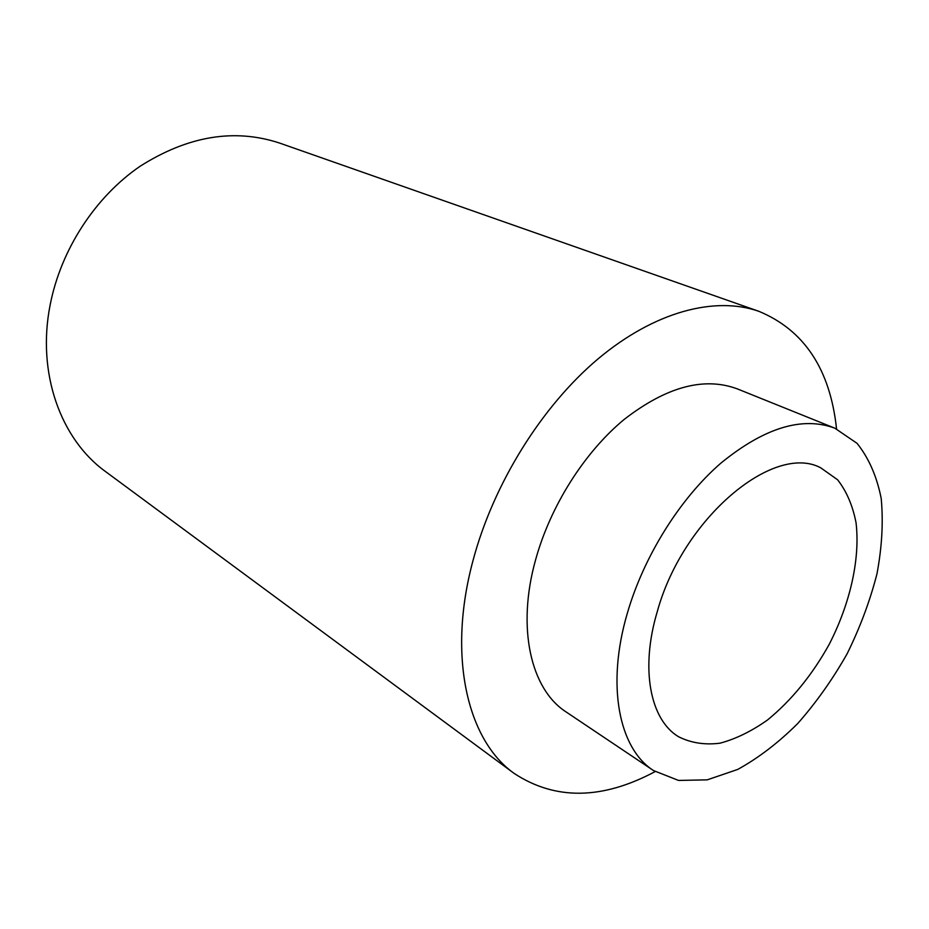 <?xml version="1.0" encoding="UTF-8"?>
<svg xmlns="http://www.w3.org/2000/svg" width="929" height="929" viewBox="0 0 929 929"><rect width="100%" height="100%" fill="white"/><g stroke="black" fill="none" stroke-linecap="round" stroke-linejoin="round"><path stroke-width="1.39" d="M655.119 771.604C602.306 799.788 555.356 800.415 514.26 773.485C467.403 740.436 447.174 656.362 472.954 560.768C493.322 483.939 541.619 406.403 598.044 358.884C654.597 311.482 715.028 295.921 758.947 311.343C804.305 330.201 830.178 369.382 836.553 428.908M514.26 773.485L105.662 471.665C60.803 439.452 36.486 373.063 50.212 304.619C60.989 249.471 95.292 196.925 140.058 166.291C187.925 135.924 234.445 128.179 279.629 143.078L758.947 311.343M834.799 428.164L737.278 388.868C704.043 376.547 666.325 386.754 624.102 419.49C584.434 452.284 550.363 506.061 535.58 559.862C516.443 628.236 530.935 689.457 566.191 711.997L653.517 770.559L678.565 780.441L707.236 779.849L737.742 769.421C758.447 758.006 778.444 742.701 797.744 723.505C816.208 702.545 832.663 679.32 847.085 653.853C860.033 627.609 869.997 600.958 876.953 573.901C881.981 547.146 883.398 522.005 881.203 498.467C876.848 476.414 868.789 458.032 857.049 443.33L834.799 428.164C802.145 416.111 764.114 427.804 720.73 463.269C679.889 498.745 643.902 556.216 627.4 613.001C606.056 685.23 618.888 748.53 653.517 770.559M657.291 611.572C682.803 518.289 773.648 442.61 820.69 467.786L837.61 479.782C846.563 491.267 852.717 505.597 856.05 522.76C860.312 558.852 850.163 603.548 829.191 644.389C812.12 675.069 791.589 700.245 767.609 719.917C751.631 731.228 735.768 738.985 720.01 743.188C704.67 745.128 690.793 742.933 678.356 736.627C650.172 719.557 640.093 668.822 657.291 611.572"/></g></svg>
